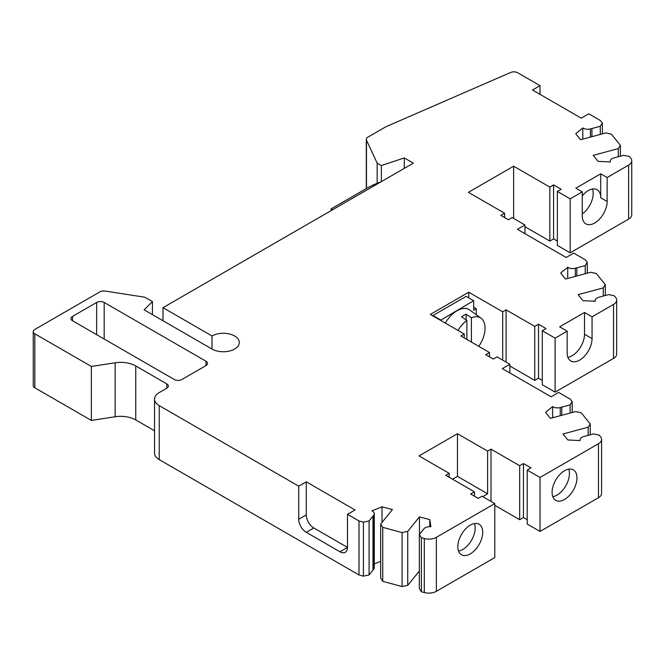<?xml version="1.0" encoding="UTF-8"?>
<svg xmlns="http://www.w3.org/2000/svg" width="665" height="665" viewBox="0 0 665 665"><rect width="100%" height="100%" fill="white"/><g stroke="black" fill="none" stroke-linecap="round" stroke-linejoin="round"><path stroke-width="1" d="M212.01 335.983L212.01 349.042A15.993 9.235 0 0 0 229.45 351.045A15.993 9.235 0 0 0 239.317 342.508A15.993 9.235 0 0 0 229.45 333.98A15.993 9.235 0 0 0 212.01 335.983L163 307.679L413.347 163.149L404.295 157.921L381.353 165.568L377.155 163.149L366.473 140.14A5.328 3.076 180 0 1 366.29 139.342A5.328 3.076 180 0 1 367.853 137.165L385.883 126.757L510.687 72.46A5.328 3.076 180 0 1 517.669 72.743L540.03 85.652L540.03 94.364M377.155 163.149L377.155 183.299M381.353 165.568L381.353 181.62M404.295 157.921L404.295 168.37M163 307.679L163 320.746M33.25 331.627A5.328 3.076 0 0 0 34.813 333.805L34.813 387.786A5.328 3.076 0 0 1 33.25 385.609L33.25 331.627A5.328 3.076 0 0 1 34.813 329.449L99.916 291.86A5.328 3.076 0 0 1 105.07 291.062L144.887 297.222L152.426 301.578L144.147 309.857L212.01 349.042M152.426 301.578L152.426 314.636M34.813 387.786L91.363 420.438L115.153 416.756A21.33 12.311 0 0 1 135.751 419.947L154.546 430.795M154.546 399.108A15.993 9.235 0 0 0 159.234 405.633L159.234 459.623A15.993 9.235 0 0 1 154.546 453.089L154.546 399.108A15.993 9.235 0 0 1 159.234 392.574L166.774 388.219A5.328 3.076 0 0 0 168.336 386.041A5.328 3.076 0 0 0 166.774 383.871L135.751 365.958A21.33 12.311 0 0 0 115.153 362.774L91.363 366.457L91.363 420.438M91.363 366.457L34.813 333.805M159.234 459.623L359.009 574.959L363.414 576.148L369.083 574.951L373.688 569.248A6.401 3.691 0 0 0 374.27 567.711L374.27 513.721A6.401 3.691 0 0 0 371.943 510.87L382.026 506.796L382.026 522.424M159.234 405.633L298.726 486.173L298.726 519.265A10.665 6.16 -120 0 0 306.274 532.324L339.948 551.767A10.665 6.16 -120 0 0 345.276 552.291A10.665 6.16 -120 0 0 347.487 547.411L347.487 514.319L359.009 520.978L359.009 574.959M504.585 217.563L504.585 213.207L468.393 192.318L513.638 166.192L549.83 187.089L549.83 241.071L553.596 238.901L553.596 184.912L561.144 189.267L557.37 191.445L570.188 198.843L582.257 191.877L582.257 215.826A17.598 10.158 120 0 0 582.399 217.921A17.598 10.158 120 0 0 585.898 223.881A17.598 10.158 120 0 0 598.567 220.057A17.598 10.158 120 0 0 606.995 203.714A17.598 10.158 120 0 0 607.137 201.453L607.137 177.513L628.625 165.103A10.665 6.16 180 0 0 631.75 160.755A10.665 6.16 180 0 0 630.752 158.154L629.398 156.475L623.728 155.286L613.845 157.946A6.401 3.691 0 0 0 610.187 161.287A6.401 3.691 0 0 0 610.295 161.961L598.026 161.337L593.197 155.352L618.325 148.594L620.387 145.319L611.376 134.155L605.707 132.967L580.578 139.733L575.74 133.748L582.806 127.921L582.806 139.135M557.37 191.445L557.37 245.427L570.188 252.825L570.188 198.843M582.806 127.921A6.401 3.691 180 0 0 590.412 128.935L600.296 126.267L600.296 134.421M618.325 148.594L618.325 156.74M600.296 126.267L602.357 123L600.304 120.456L588.783 113.806L581.243 118.154L532.49 90.008L540.03 85.652M602.357 123L602.357 133.864M513.638 166.192L513.638 218.436M620.387 145.319L620.387 156.184M631.75 160.755L631.75 214.737A10.665 6.16 180 0 1 628.625 219.093L570.188 252.825M504.585 213.207L500.82 215.385L508.359 219.741L512.125 217.563L524.943 224.97L524.943 233.673M524.943 224.97L517.403 229.317L566.164 257.471L573.704 253.116L585.225 259.766L587.278 262.309L587.278 273.182M549.83 187.089L553.596 184.912M332.666 209.724L331.153 208.86L331.153 210.597M331.153 208.86L366.914 188.212A72.518 41.87 0 0 1 380.771 181.952M553.596 238.901L557.37 241.071M524.943 226.707L549.83 241.071M298.726 519.265L306.274 514.91A10.665 6.16 -120 0 0 313.813 527.968L347.487 547.411L339.948 551.767M369.083 574.951L369.083 520.969L363.414 522.158L363.414 576.148M363.414 522.158L359.009 520.978M555.109 338.153L542.291 330.754L542.291 384.736L555.109 392.142L555.109 338.153L567.17 331.187L567.17 352.957A17.598 10.158 120 0 0 570.819 361.012A17.598 10.158 120 0 0 584.377 356.299A17.598 10.158 120 0 0 592.058 338.593L592.058 316.823L613.546 304.42A10.665 6.16 0 0 0 616.671 300.065A10.665 6.16 0 0 0 615.674 297.463L614.319 295.792L608.65 294.595L598.766 297.263A6.401 3.691 0 0 0 595.109 300.597A6.401 3.691 0 0 0 595.217 301.27L582.947 300.655L578.109 294.67L603.238 287.903L603.238 296.058M567.17 331.187L559.631 326.839L584.518 312.467L592.058 316.823M567.727 278.444L567.727 267.239A6.401 3.691 180 0 0 575.333 268.244L585.217 265.584L585.217 273.731M567.727 267.239L560.662 273.057L565.491 279.042L590.62 272.276L596.289 273.473L605.308 284.628L605.308 295.501L605.308 284.628L603.238 287.903M542.291 330.754L546.056 328.577L538.517 324.221L538.517 378.21L542.291 380.388M538.517 324.221L534.751 326.399L506.098 309.857L506.098 362.101M509.864 366.016L534.751 380.388L538.517 378.21M534.751 326.399L534.751 380.388M464.245 337.936L464.245 334.021L430.313 314.429L468.767 292.226L502.698 311.819L502.698 360.139M468.767 292.226L468.767 297.887M473.671 307.247L476.306 308.768L476.306 314.761M476.306 308.768L473.671 310.297L473.671 300.713L440.496 320.306M445.276 323.065A23.99 13.857 -60 0 1 469.798 310.006L481.069 318.236A22.502 12.992 -60 0 1 485.059 328.103A22.502 12.992 -60 0 1 478.783 346.332M473.671 300.713L466.132 296.366L432.948 315.518L440.496 319.873M432.948 315.95L432.948 315.518M458.085 330.463A22.502 12.992 -60 0 1 466.88 320.405L461.601 316.823A23.15 13.366 -60 0 1 466.132 314.204L471.41 317.795A22.502 12.992 -60 0 1 481.069 318.236M471.41 317.795L471.41 342.076M466.88 339.466L466.88 320.405M466.132 319.89L466.132 314.204M464.245 334.021L460.853 335.983L489.507 352.525L489.507 356.872M489.507 352.525L485.733 354.703L493.272 359.05L497.046 356.872L509.864 364.279L509.864 372.982M509.864 364.279L502.324 368.634L551.077 396.781L558.617 392.425L570.146 399.075L572.199 401.618L572.199 412.491M572.199 401.618L570.138 404.894L570.138 413.048M570.138 404.894L560.246 407.554A6.401 3.691 180 0 1 552.64 406.548L552.64 417.753M552.64 406.548L545.583 412.367L550.412 418.351L575.541 411.593L581.21 412.782L590.221 423.938L590.221 434.81L590.221 423.938L588.159 427.213L588.159 435.367M588.159 427.213L563.031 433.979L567.868 439.964L580.129 440.587A6.401 3.691 0 0 1 580.03 439.906A6.401 3.691 0 0 1 583.687 436.573L593.571 433.913L599.24 435.101L600.586 436.772A10.665 6.16 0 0 1 601.584 439.374A10.665 6.16 0 0 1 598.467 443.73L540.03 477.47L540.03 531.451L598.467 497.711A10.665 6.16 0 0 0 601.584 493.363L601.584 439.374M552.091 492.266A17.598 10.158 120 0 0 555.732 500.321A17.598 10.158 120 0 0 569.298 495.608A17.598 10.158 120 0 0 576.979 477.902A17.598 10.158 120 0 0 573.33 469.847A17.598 10.158 120 0 0 559.772 474.561A17.598 10.158 120 0 0 552.091 492.266M540.03 477.47L527.212 470.064L527.212 524.053L540.03 531.451M527.212 470.064L530.978 467.886L523.438 463.538L523.438 517.52L527.212 519.698M523.438 463.538L519.664 465.716L519.664 519.698L523.438 517.52M519.664 465.716L491.011 449.166L491.011 501.41M491.011 449.166L487.62 451.128L487.62 493.796L457.462 476.381L457.462 433.713L487.62 451.128M482.724 496.622L487.62 493.796M474.428 496.19L474.428 491.834L445.774 475.292L449.166 473.33L449.166 477.254M474.428 491.834L470.654 494.012L478.193 498.368L481.967 496.19L494.785 503.588L494.785 557.569L436.348 591.31A10.665 6.16 180 0 1 424.295 592.54L421.402 591.759L419.341 588.483L419.341 534.502L423.946 528.791A6.401 3.691 180 0 1 430.895 526.746L429.823 519.664L429.823 526.68M494.785 503.588L436.348 537.328A10.665 6.16 180 0 1 424.295 538.55L424.295 592.54M457.836 546.688A17.598 10.158 120 0 0 461.477 554.743A17.598 10.158 120 0 0 475.034 550.03A17.598 10.158 120 0 0 482.715 532.324A17.598 10.158 120 0 0 479.074 524.269A17.598 10.158 120 0 0 465.517 528.983A17.598 10.158 120 0 0 457.836 546.688M419.457 534.352L419.457 516.871L407.745 531.377L407.745 585.366L419.341 571.002M382.741 581.351L382.741 527.362L380.679 524.095L380.679 578.076L382.741 581.351L402.076 586.555L407.745 585.366M374.27 563.912L380.679 561.327M369.083 520.969L373.688 515.267A6.401 3.691 0 0 0 374.27 513.721M382.026 506.796L392.4 509.581L380.679 524.095M382.741 527.362L402.076 532.574L402.076 586.555M402.076 532.574L407.745 531.377M419.457 516.871L429.823 519.664M419.341 534.502L421.402 537.777L421.402 591.759M421.402 537.777L424.295 538.55M458.559 551.094A17.598 10.158 120 0 0 475.176 527.968A17.598 10.158 120 0 0 474.453 523.563M449.166 473.33L419 455.916L457.462 433.713M452.557 479.207L457.462 476.381M494.785 505.334L519.664 519.698M552.814 496.68A17.598 10.158 120 0 0 569.431 473.546A17.598 10.158 120 0 0 568.716 469.141M502.698 311.819L506.098 309.857M555.109 392.142L613.546 358.402A10.665 6.16 0 0 0 616.671 354.046L616.671 300.065M567.893 357.363A17.598 10.158 120 0 0 584.518 334.237L584.518 312.467M585.217 265.584L587.278 262.309M306.274 514.91L306.274 481.817L355.027 509.972L347.487 514.319M298.726 486.173L306.274 481.817M181.853 379.516L205.984 365.584A5.328 3.076 0 0 0 207.547 363.406A5.328 3.076 0 0 0 205.984 361.228L104.181 302.459A5.328 3.076 0 0 0 96.641 302.459L72.518 316.39A5.328 3.076 0 0 0 70.956 318.568A5.328 3.076 0 0 0 72.518 320.746L174.313 379.516A5.328 3.076 0 0 0 181.853 379.516M607.137 177.513L600.728 173.814L600.728 197.754A17.598 10.158 120 0 0 597.087 189.7A17.598 10.158 120 0 0 582.257 195.859M582.257 191.877L575.848 188.178L600.728 173.814M582.257 213.98A17.598 10.158 120 0 0 593.047 195.66A17.598 10.158 120 0 0 593.188 193.407A17.598 10.158 120 0 0 592.465 188.993M366.473 140.14L366.473 188.469M115.153 362.774L115.153 416.756M135.751 365.958L135.751 419.947M166.774 383.871L166.774 388.219M591.925 128.528L591.925 136.674M590.412 128.935L590.412 137.081M628.625 165.103L628.625 219.093M306.274 532.324L313.813 527.968M576.846 267.837L576.846 275.992M560.246 407.554L560.246 415.708M561.767 407.146L561.767 415.301M598.467 443.73L598.467 497.711M436.348 537.328L436.348 591.31M372.982 516.14L372.982 570.121M373.688 515.267L373.688 569.248M613.546 304.42L613.546 358.402M584.518 334.237L592.058 338.593M575.333 268.244L575.333 276.399M72.518 316.39L72.518 320.746M96.641 302.459L96.641 334.67M104.181 302.459L104.181 339.025M205.984 361.228L205.984 365.584M600.728 197.754L607.137 201.453M366.29 139.342L366.29 188.569M610.187 161.952L610.187 161.287M580.03 440.579L580.03 439.906M595.109 301.27L595.109 300.597"/></g></svg>
